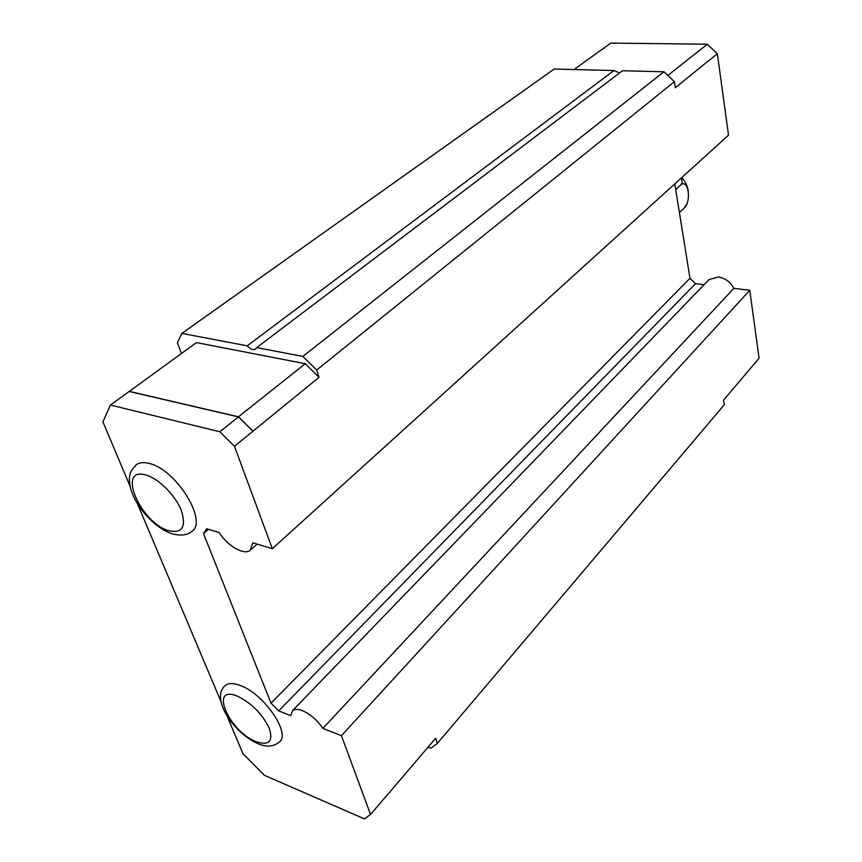 <?xml version="1.0" encoding="UTF-8"?>
<svg xmlns="http://www.w3.org/2000/svg" width="862" height="862" viewBox="0 0 862 862"><rect width="100%" height="100%" fill="white"/><g stroke="black" fill="none" stroke-linecap="round" stroke-linejoin="round"><path stroke-width="1.29" d="M601.956 49.522L610.846 43.1L707.303 44.221L717.356 53.756L728.519 135.183L272.327 548.717L252.857 542.801L250.088 550.387C243.903 555.451 227.396 545.829 219.196 532.576L206.621 528.751L203.507 533.589L208.496 529.322M674.806 183.875L689.966 278.307L271.002 703.155L203.507 533.589M704.103 284.697L695.526 283.652L689.966 278.307M428.134 747.052L431.043 748.162L437.379 743.356L724.317 404.752L723.595 400.076L759.077 358.247L749.768 290.278L733.853 288.339C730.351 281.917 725.211 278.124 718.412 276.982L709.017 279.611L708.176 280.484M681.099 178.165C682.532 180.815 682.424 183.056 680.775 184.921C688.21 178.283 691.701 201.008 684.406 207.882L679.407 212.569M684.406 207.882L687.046 203.4M181.462 353.442L177.4 342.677L181.904 333.4L247.254 345.834C250.4 349.175 253.159 350.295 255.518 349.207L256.671 347.623L622.493 70.749L663.956 71.772L674.396 81.696L316.699 370.035L319.048 377.287L234.475 446.3L272.327 548.717M717.356 53.756L708.898 60.631M708.876 60.469L675.334 87.73L674.396 81.696M680.775 184.921L675.711 189.532M733.853 288.339L322.884 728.368C317.141 719.996 310.277 714.092 302.314 710.622C297.929 708.973 294.675 708.973 292.563 710.622L290.742 715.654L278.706 710.902L271.002 703.155M749.768 290.278L341.427 735.695L322.884 728.368M227.148 716.193L242.965 753.657L264.408 775.304L364.454 818.9L370.541 814.471L341.427 735.695M370.541 814.471L384.657 797.9M384.711 798.05L435.698 738.174L437.379 743.356M707.303 44.221L698.791 50.987M695.526 283.652L278.706 710.902M128.912 391.671L196.461 342.591L305.256 363.71L319.048 377.287M256.671 347.623L302.874 356.415L316.699 370.035M181.904 333.4L554.18 69.046L613.97 70.533L619.606 72.936M698.78 50.901L667.856 75.479M130.097 486.287L102.923 421.895L110.422 405.043L219.832 431.754L238.483 416.928L252.954 431.28M219.832 431.754L234.475 446.3M663.956 71.772L302.874 356.415M172.281 533.847C181.042 535.992 187.41 535.237 191.396 531.606C208.744 522.523 176.484 469.467 149.341 463.497C144.094 462.097 139.913 462.388 136.778 464.37L135.528 465.34M137.629 504.119L220.866 701.312M258.115 743.723C266.541 747.311 273.556 746.783 279.159 742.16C291.561 734.208 264.031 693.716 240.25 685.484C233.602 682.984 228.667 682.941 225.456 685.355L224.432 686.346M129.063 391.326L238.483 416.788L305.256 363.71M238.483 416.788L252.878 431.065M110.422 405.043L129.171 391.477L238.483 416.928M601.827 49.468L574.06 69.542M613.97 70.533L247.254 345.834M256.154 741.686C268.966 745.921 273.351 741.46 269.31 728.315C262.177 713.768 251.521 703.036 237.352 696.14C208.636 684.159 228.764 731.267 256.154 741.686M146.044 475.081C115.939 465.857 140.463 523.234 169.06 530.809C182.41 533.535 186.483 526.704 181.268 510.304C175.288 495.219 158.511 478.464 146.044 475.081M709.017 279.611L292.563 710.622M257.124 544.094L250.971 549.6M688.296 191.073C687.488 185.89 685.322 181.386 681.788 177.55M225.456 685.355C209.649 698.414 234.292 733.454 257.9 743.626M136.778 464.37C132.263 469.025 129.979 472.57 129.914 475.016C129.192 477.429 129.257 481.212 130.119 486.351C134.052 504.992 154.158 528.04 171.98 533.761"/></g></svg>
